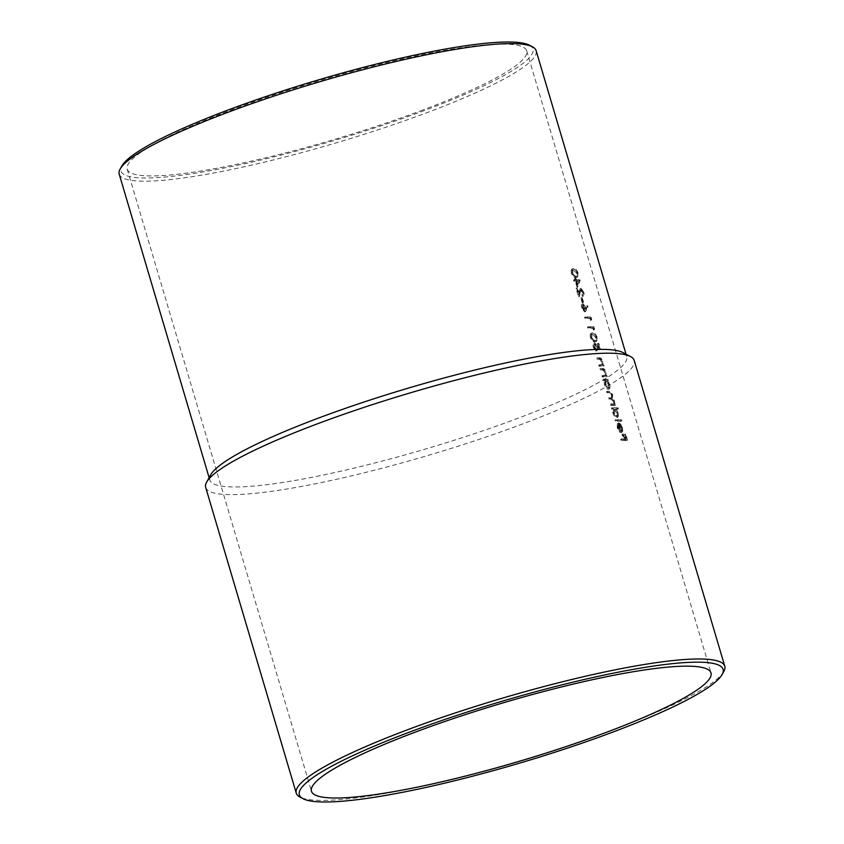 <?xml version="1.0" encoding="UTF-8"?>
<svg xmlns="http://www.w3.org/2000/svg" width="844" height="844" viewBox="0 0 844 844"><rect width="100%" height="100%" fill="white"/><g stroke="black" fill="none" stroke-linecap="round" stroke-linejoin="round"><path stroke-width="0.63" stroke-dasharray="4.22 3.17" d="M529.462 45.228A214.893 31.281 -16.5 0 1 423.519 110.859A214.893 31.281 -16.5 0 1 211.527 170.425A214.893 31.281 -16.5 0 1 121.852 165.962M119.215 174.149A217.414 31.639 163.5 0 0 425.355 113.265A217.414 31.639 163.5 0 0 536.13 50.651M723.814 671.497A223.47 32.526 -16.5 0 1 610.929 730.577A223.47 32.526 -16.5 0 1 299.947 797.053M623.115 352.634A217.414 31.639 -16.5 0 1 626.712 356.421A217.414 31.639 -16.5 0 1 515.937 419.035A217.414 31.639 -16.5 0 1 209.787 479.919A217.414 31.639 -16.5 0 1 210.736 474.792M205.683 487.389A223.47 32.526 163.5 0 0 520.358 424.806A223.47 32.526 163.5 0 0 634.213 360.451M577.022 287.213L575.239 281.21A208.331 30.321 163.5 0 0 573.878 281.189L573.54 280.05A208.331 30.321 -16.5 0 1 574.901 280.071L574.469 278.615A208.331 30.321 -16.5 0 1 575.059 278.625L575.492 280.081A208.331 30.321 -16.5 0 1 579.3 280.25L577.022 287.213L577.876 286.897L580.229 280.155L579.374 280.482M582.223 302.806L580.788 297.943A208.331 30.321 -16.5 0 1 581.368 297.953L582.814 302.827A208.331 30.321 163.5 0 0 582.223 302.806L583.077 302.49A209.344 30.468 -16.5 0 1 583.668 302.5L582.814 302.827M590.547 320.467L589.977 318.515A208.331 30.321 163.5 0 0 584.881 318.357L584.544 317.217A208.331 30.321 -16.5 0 1 590.178 317.407L590.547 320.467L591.728 319.433L590.874 319.749M590.399 337.494C589.851 334.266 590.441 332.831 592.161 333.19C593.649 332.937 595.031 334.435 596.318 337.695L595.769 341.662L594.714 341.788C593.205 342.115 591.771 340.691 590.399 337.494L591.254 337.178C592.625 340.364 594.06 341.799 595.569 341.472L594.714 341.788M591.201 333.317L593.015 332.874L591.201 333.317M599.071 366.243L598.734 365.104A208.331 30.321 -16.5 0 1 600.295 365.125L601.361 364.988L601.508 361.876L600 359.46L599.018 359.301A208.331 30.321 163.5 0 0 597.003 359.259L596.666 358.13A208.331 30.321 -16.5 0 1 598.85 358.162C599.989 357.962 601.023 359.143 601.951 361.696L602.194 365.188A208.331 30.321 -16.5 0 1 602.922 365.22L603.26 366.349A208.331 30.321 163.5 0 0 599.071 366.243L599.926 365.927A209.344 30.468 -16.5 0 1 604.114 366.032L603.26 366.349M604.114 366.032L603.776 364.893A209.344 30.468 163.5 0 0 603.049 364.872L602.806 361.38C601.888 358.827 600.854 357.645 599.704 357.845A209.344 30.468 163.5 0 0 597.52 357.803L597.858 358.943A209.344 30.468 -16.5 0 1 599.873 358.974L600.865 359.143L602.373 361.559L602.215 364.661L601.15 364.808A209.344 30.468 163.5 0 0 599.588 364.787L598.734 365.104M607.532 380.802A208.331 30.321 163.5 0 0 606.794 380.771L608.714 384.547C609.484 387.47 609.262 389.063 608.049 389.327C606.625 389.031 605.401 387.407 604.388 384.463L604.104 380.697A208.331 30.321 163.5 0 0 603.344 380.686L603.006 379.557A208.331 30.321 -16.5 0 1 607.195 379.663L607.532 380.802L608.387 380.475L608.06 379.346L607.195 379.663M608.387 389.263L609.252 388.947M617.534 409.287A208.331 30.321 163.5 0 0 615.17 409.171L617.133 412.948C617.903 415.87 617.681 417.463 616.468 417.738C615.033 417.432 613.82 415.818 612.807 412.874L612.512 409.108A208.331 30.321 163.5 0 0 611.763 409.097L611.425 407.958A208.331 30.321 -16.5 0 1 617.196 408.158L617.534 409.287L618.388 408.971L618.051 407.831L617.196 408.158M616.806 417.674L617.66 417.358L616.806 417.685M617.85 428.119L620.424 431.527L617.977 423.255L619.707 424.3L621.606 428.066L621.923 431.643L620.867 432.666C619.454 432.423 618.262 430.862 617.28 427.971L617.207 423.72L617.85 428.119L618.715 427.802L618.61 424.416L617.755 424.732M621.226 432.603L622.081 432.286L621.226 432.613M621.036 440.42L620.709 439.281A208.331 30.321 -16.5 0 1 623.537 439.344L622.049 434.312A208.331 30.321 -16.5 0 1 622.619 434.333L624.117 439.365A208.331 30.321 -16.5 0 1 625.794 439.439L624.307 434.407A208.331 30.321 -16.5 0 1 624.845 434.438L626.67 440.61A208.331 30.321 163.5 0 0 621.036 440.42L621.901 440.104A209.344 30.468 -16.5 0 1 627.535 440.294L626.67 440.61M615.318 421.103L614.981 419.974A208.331 30.321 -16.5 0 1 620.751 420.164L621.089 421.304A208.331 30.321 163.5 0 0 615.318 421.103L616.173 420.787A209.344 30.468 -16.5 0 1 621.944 420.987L621.089 421.304M611.172 403.907L611.51 405.046A209.344 30.468 -16.5 0 1 615.698 405.152L615.36 404.012A209.344 30.468 163.5 0 0 614.664 403.991L614.485 400.826L612.639 397.841L612.607 394.486L609.737 391.289A209.344 30.468 163.5 0 0 607.427 391.247L607.764 392.376A209.344 30.468 -16.5 0 1 610.075 392.418L612.174 394.665C612.628 396.975 612.227 397.946 610.972 397.598A209.344 30.468 163.5 0 0 609.294 397.577L609.632 398.716A209.344 30.468 -16.5 0 1 611.816 398.748L614.052 401.005C614.506 403.221 614.147 404.202 612.987 403.938L612.132 404.255C613.293 404.519 613.651 403.548 613.198 401.322L610.961 399.064A208.331 30.321 163.5 0 0 608.777 399.033L608.44 397.893A208.331 30.321 -16.5 0 1 610.117 397.925C611.372 398.284 611.773 397.302 611.32 394.981L609.22 392.745A208.331 30.321 163.5 0 0 606.91 392.703L606.572 391.563A208.331 30.321 -16.5 0 1 608.883 391.605L611.752 394.813L611.784 398.168L613.63 401.153L613.81 404.308A208.331 30.321 -16.5 0 1 614.506 404.339L614.843 405.468A208.331 30.321 163.5 0 0 610.655 405.363L610.317 404.223A208.331 30.321 -16.5 0 1 612.132 404.255L612.987 403.938A209.344 30.468 163.5 0 0 611.172 403.907L610.317 404.223M611.003 397.809L610.117 397.925L611.003 397.819M602.236 376.952L601.909 375.823A208.331 30.321 -16.5 0 1 603.46 375.844L604.536 375.696L604.684 372.584L603.175 370.168L602.194 370.01A208.331 30.321 163.5 0 0 600.168 369.978L599.841 368.839A208.331 30.321 -16.5 0 1 602.025 368.881C603.165 368.68 604.198 369.851 605.116 372.415L605.37 375.897A208.331 30.321 -16.5 0 1 606.097 375.928L606.425 377.068A208.331 30.321 163.5 0 0 602.236 376.952L603.101 376.635A209.344 30.468 -16.5 0 1 607.29 376.751L606.425 377.068M607.29 376.751L606.952 375.612A209.344 30.468 163.5 0 0 606.224 375.58L605.981 372.098C605.053 369.535 604.03 368.364 602.88 368.554A209.344 30.468 163.5 0 0 600.696 368.522L601.034 369.661A209.344 30.468 -16.5 0 1 603.049 369.693L604.03 369.851L605.538 372.267L605.391 375.38L604.315 375.527A209.344 30.468 163.5 0 0 602.764 375.496L601.909 375.823M599.504 348.899L597.172 350.07L596.624 347.295L594.218 344.246L595.326 343.877L594.471 344.204L593.944 347.39L596.159 351.336L593.343 347.443C592.646 344.7 592.899 343.234 594.113 343.065L597.468 348.593L598.702 347.981L597.425 343.677A208.331 30.321 -16.5 0 1 597.974 343.708L599.504 348.899L600.369 348.583L598.829 343.381L597.974 343.708M593.765 343.118L594.967 342.738L593.765 343.118M593.438 330.204L592.857 328.253A208.331 30.321 163.5 0 0 587.772 328.094L587.435 326.966A208.331 30.321 -16.5 0 1 593.068 327.145L593.438 330.204L594.619 329.171L593.765 329.487M585.841 310.529L584.607 311.89L581.674 308.028C581.052 305.612 581.263 304.304 582.307 304.104L585.441 309.221L586.643 305.971L587.192 306.868L585.841 310.529L586.696 310.202L588.046 306.551L587.192 306.868M585.747 311.52L584.607 311.89L585.747 311.51M582.012 304.156L583.162 303.777L582.012 304.146M582.413 292.541L580.303 289.777L581.358 289.418L579.501 292.066L578.541 296.93L575.988 288.332A208.331 30.321 -16.5 0 1 576.6 288.332L578.34 294.229L580.208 288.606L582.94 292.509C583.605 295.041 583.415 296.392 582.371 296.55L582.033 295.411L583.046 295.052L582.033 295.411L582.413 292.541L583.267 292.224L583.225 296.223L582.371 296.55L583.225 296.223C584.27 296.075 584.459 294.735 583.795 292.193L582.94 292.509M579.944 288.648L581.073 288.279L579.933 288.637M571.356 273.224C570.818 269.985 571.399 268.55 573.129 268.909C574.606 268.656 575.988 270.154 577.285 273.414L576.726 277.381L575.671 277.518C574.163 277.845 572.728 276.41 571.356 273.224L572.211 272.897C573.582 276.093 575.017 277.518 576.526 277.191L575.671 277.518M572.158 269.046L573.983 268.592L572.158 269.046M420.565 110.838A208.331 30.321 163.5 0 0 526.719 50.84A208.331 30.321 163.5 0 0 233.355 109.182A208.331 30.321 163.5 0 0 127.212 169.18A208.331 30.321 163.5 0 0 420.565 110.838M627.535 440.294L625.699 434.122L624.845 434.438M625.699 434.122A209.344 30.468 163.5 0 0 625.161 434.09L624.307 434.407M625.161 434.09L626.649 439.123L625.794 439.439M626.649 439.123A209.344 30.468 163.5 0 0 624.971 439.049L624.117 439.365M624.971 439.049L623.484 434.016L622.619 434.333M623.484 434.016A209.344 30.468 163.5 0 0 622.904 433.995L622.049 434.312M622.904 433.995L624.391 439.028L623.537 439.344M624.391 439.028A209.344 30.468 163.5 0 0 621.564 438.964L620.709 439.281M621.564 438.964L621.901 440.104M618.61 424.416L618.061 423.403L617.207 423.72M618.061 423.403L618.135 427.655L617.28 427.971M618.135 427.655C619.106 430.524 620.308 432.096 621.722 432.35L622.777 431.326L621.923 431.643M622.777 431.326L622.461 427.739L621.606 428.066M622.461 427.739L620.562 423.983L619.707 424.3M620.562 423.983L618.831 422.928L617.977 423.255M618.831 422.928L621.289 431.21L620.424 431.527M621.289 431.21L618.715 427.802M618.821 424.405L620.91 431.421L621.1 427.982L618.821 424.405L619.686 424.078L621.954 427.665L621.1 427.982M621.954 427.665L622.281 430.029L620.91 431.421M621.764 431.105L619.686 424.078M622.281 430.029L621.416 430.356M621.944 420.987L621.606 419.848L620.751 420.164M621.606 419.848A209.344 30.468 163.5 0 0 615.835 419.647L614.981 419.974M615.835 419.647L616.173 420.787M618.051 407.831A209.344 30.468 163.5 0 0 612.28 407.641L611.425 407.958M612.28 407.641L612.617 408.77L611.763 409.097M612.617 408.77A209.344 30.468 -16.5 0 1 613.366 408.781L612.512 409.108M613.366 408.781L613.662 412.558L612.807 412.874M613.662 412.558C614.664 415.491 615.888 417.105 617.323 417.411C618.536 417.158 618.757 415.564 617.987 412.632L617.133 412.948M617.987 412.632L616.025 408.855L615.17 409.171M616.025 408.855A209.344 30.468 -16.5 0 1 618.388 408.971M616.626 412.916L613.609 409.182L614.749 408.812L613.894 409.129L613.324 412.843L616.12 416.598L617.217 416.24L616.12 416.598L616.626 412.916L617.491 412.6L616.975 416.282L614.179 412.516L613.324 412.843M614.179 412.516L614.749 408.812L617.491 412.6M611.51 405.046L610.655 405.363M615.698 405.152L614.843 405.468M615.36 404.012L614.506 404.339M614.664 403.991L613.81 404.308M614.854 402.725L613.999 403.042M614.485 400.826L613.63 401.153M612.639 397.841L611.784 398.168M612.607 394.486L611.752 394.813M607.427 391.247L606.572 391.563M607.764 392.376L606.91 392.703M612.174 394.665L611.32 394.981M609.294 397.577L608.44 397.893M609.632 398.716L608.777 399.033M614.052 401.005L613.198 401.322M608.06 379.346A209.344 30.468 163.5 0 0 603.861 379.23L603.006 379.557M603.861 379.23L604.198 380.37L603.344 380.686M604.198 380.37A209.344 30.468 -16.5 0 1 604.958 380.38L604.104 380.697M604.958 380.38L605.243 384.147L604.388 384.463M605.243 384.147C606.256 387.079 607.469 388.704 608.904 389.01C610.117 388.746 610.339 387.153 609.568 384.231L608.714 384.547M609.568 384.231L607.648 380.444L606.794 380.771M607.648 380.444A209.344 30.468 -16.5 0 1 608.387 380.475M609.073 384.189L608.566 387.871L605.77 384.115L606.34 380.401L609.073 384.189L608.218 384.505L605.201 380.781M606.055 380.465L604.916 384.431L607.712 388.198L608.809 387.839L607.712 388.198L608.218 384.505M605.77 384.115L604.916 384.431M606.952 375.612L606.097 375.928M606.224 375.58L605.37 375.897M605.981 372.098L605.116 372.415M600.696 368.522L599.841 368.839M601.034 369.661L600.168 369.978M604.03 369.851L603.175 370.168M605.538 372.267L604.684 372.584M602.764 375.496L603.101 376.635M603.776 364.893L602.922 365.22M603.049 364.872L602.194 365.188M602.806 361.38L601.951 361.696M597.52 357.803L596.666 358.13M597.858 358.943L597.003 359.259M600.865 359.143L600 359.46M602.373 361.559L601.508 361.876M599.588 364.787L599.926 365.927M598.829 343.381A209.344 30.468 163.5 0 0 598.28 343.35L597.425 343.677M598.28 343.35L599.556 347.665L598.702 347.981M599.556 347.665L597.468 348.593M598.333 348.277L597.995 346.789L597.141 347.106M597.995 346.789L594.967 342.738C593.754 342.917 593.501 344.373 594.197 347.127L593.343 347.443M594.197 347.127L597.014 351.009L596.159 351.336M597.014 351.009L596.676 349.88L595.822 350.197M596.676 349.88L594.798 347.063L593.944 347.39M594.798 347.063L595.326 343.877L597.489 346.968L596.624 347.295M597.489 346.968L598.027 349.754L597.172 350.07M598.027 349.754L600.369 348.583M595.569 341.472L596.624 341.335L597.183 337.378L596.318 337.695M597.183 337.378C595.885 334.118 594.503 332.61 593.015 332.874C591.306 332.504 590.716 333.939 591.254 337.178M591.855 337.146L592.066 334.446L593.364 334.002C594.492 333.749 595.579 334.846 596.624 337.305C597.035 339.721 596.571 340.733 595.231 340.332L596.159 340.227L595.231 340.332C594.102 340.67 592.973 339.604 591.855 337.146L591 337.463C592.098 339.91 593.216 340.965 594.376 340.659C595.716 341.05 596.18 340.037 595.769 337.621L592.499 334.329L591.201 334.762L591 337.463M596.624 337.305L595.769 337.621M593.364 334.002L591.201 334.762L593.364 334.002M594.619 329.171L593.923 326.828L593.068 327.145M593.923 326.828A209.344 30.468 163.5 0 0 588.289 326.639L587.435 326.966M588.289 326.639L588.627 327.778L587.772 328.094M588.627 327.778A209.344 30.468 -16.5 0 1 593.712 327.936L592.857 328.253M593.712 327.936L594.292 329.877M591.728 319.433L591.043 317.091L590.178 317.407M591.043 317.091A209.344 30.468 163.5 0 0 585.398 316.901L584.544 317.217M585.398 316.901L585.736 318.04L584.881 318.357M585.736 318.04A209.344 30.468 -16.5 0 1 590.832 318.199L589.977 318.515M590.832 318.199L591.412 320.14M588.046 306.551L587.498 305.655L586.643 305.971M587.498 305.655L586.295 308.893L585.441 309.221M586.295 308.893L585.958 307.585L585.103 307.902M585.958 307.585L583.162 303.777C582.117 303.977 581.906 305.285 582.529 307.712L581.674 308.028M582.529 307.712L585.462 311.573L586.696 310.202M584.597 308.123L582.444 305.264L583.468 304.916L582.613 305.233L582.265 307.976L584.248 310.75L585.293 310.402L584.248 310.75L584.597 308.123L585.451 307.807L585.103 310.434L583.12 307.659L582.265 307.976M583.12 307.659L583.468 304.916L585.451 307.807M583.668 302.5L582.223 297.637L581.368 297.953M582.223 297.637A209.344 30.468 163.5 0 0 581.643 297.615L580.788 297.943M581.643 297.615L583.077 302.49M583.795 292.193L581.073 288.279L579.206 293.912L578.34 294.229M579.206 293.912L577.454 288.015L576.6 288.332M577.454 288.015A209.344 30.468 163.5 0 0 576.842 288.015L575.988 288.332M576.842 288.015L579.395 296.613L578.541 296.93M579.395 296.613L580.356 291.75L579.501 292.066M580.356 291.75L581.358 289.418L583.267 292.224M580.229 280.155L579.3 280.25M580.166 279.923A209.344 30.468 163.5 0 0 576.346 279.765L575.492 280.081M576.346 279.765L575.914 278.309L575.059 278.625M575.914 278.309A209.344 30.468 163.5 0 0 575.323 278.288L574.469 278.615M575.323 278.288L575.756 279.754L574.901 280.071M575.756 279.754A209.344 30.468 163.5 0 0 574.395 279.733L573.54 280.05M574.395 279.733L574.732 280.873L573.878 281.189M574.732 280.873A209.344 30.468 -16.5 0 1 576.093 280.883L575.239 281.21M576.093 280.883L577.876 286.897M575.83 281.221L576.948 284.998L578.267 281.305A208.331 30.321 163.5 0 0 575.83 281.221L576.684 280.904A209.344 30.468 -16.5 0 1 579.121 280.989L578.267 281.305M579.121 280.989L577.802 284.671L576.948 284.998M577.802 284.671L576.684 280.904M576.526 277.191L577.581 277.064L578.14 273.097L577.285 273.414M578.14 273.097C576.853 269.837 575.46 268.339 573.983 268.592C572.264 268.223 571.673 269.669 572.211 272.897M572.812 272.865L573.023 270.164L574.321 269.732C575.45 269.468 576.536 270.576 577.581 273.023C577.992 275.45 577.528 276.452 576.199 276.062L577.127 275.946L576.199 276.062C575.059 276.389 573.931 275.323 572.812 272.865L571.958 273.192C573.055 275.629 574.184 276.695 575.334 276.378C576.674 276.769 577.138 275.766 576.726 273.351L573.466 270.048L572.169 270.491L571.958 273.192M577.581 273.023L576.726 273.351M574.321 269.732L572.169 270.491L574.321 269.732M609.737 391.289L608.883 391.605M610.075 392.418L609.22 392.745M611.816 398.748L610.961 399.064M602.88 368.554L602.025 368.881M603.049 369.693L602.194 370.01M599.704 357.845L598.85 358.162M599.873 358.974L599.018 359.301M579.817 290.769L578.963 291.096M209.122 477.683L209.787 479.919M526.719 50.84L710.986 672.911M127.212 169.18L311.478 791.25M626.048 354.185L626.712 356.421M608.397 389.274L609.252 388.957M605.19 380.771L606.055 380.454M604.431 375.749L605.285 375.432M601.255 365.041L602.11 364.713M595.769 341.662L596.624 341.335M591.728 334.435L592.583 334.118M576.726 277.381L577.581 277.064M572.696 270.154L573.551 269.837"/><path stroke-width="1.27" d="M120.154 169.011L121.852 165.962A214.893 31.281 -16.5 0 1 230.412 109.15A214.893 31.281 -16.5 0 1 529.462 45.228L532.543 46.863A217.414 31.639 163.5 0 0 229.99 111.535A217.414 31.639 163.5 0 0 120.154 169.011A217.414 31.639 163.5 0 0 119.215 174.149L209.122 477.683M411.956 731.199A220.949 32.156 163.5 0 0 303.028 798.688A220.949 32.156 163.5 0 0 610.507 732.961A220.949 32.156 163.5 0 0 722.116 674.546A220.949 32.156 163.5 0 0 629.919 669.967A220.949 32.156 163.5 0 0 411.956 731.199M303.028 798.688L299.947 797.053A223.47 32.526 -16.5 0 1 296.255 793.16A223.47 32.526 -16.5 0 1 410.121 728.805A223.47 32.526 -16.5 0 1 724.785 666.222A223.47 32.526 -16.5 0 1 723.814 671.497L722.116 674.546M206.653 482.103L210.736 474.792A217.414 31.639 -16.5 0 1 320.562 417.305A217.414 31.639 -16.5 0 1 623.115 352.634L630.521 356.548A223.47 32.526 163.5 0 0 319.549 423.023A223.47 32.526 163.5 0 0 206.653 482.103A223.47 32.526 163.5 0 0 205.683 487.389L296.255 793.16M604.831 732.909A208.331 30.321 163.5 0 0 710.986 672.911A208.331 30.321 163.5 0 0 417.622 731.252A208.331 30.321 163.5 0 0 311.478 791.25A208.331 30.321 163.5 0 0 604.831 732.909M724.785 666.222L634.213 360.451A223.47 32.526 163.5 0 0 630.521 356.548M626.048 354.185L536.13 50.651A217.414 31.639 163.5 0 0 532.543 46.863"/></g></svg>
